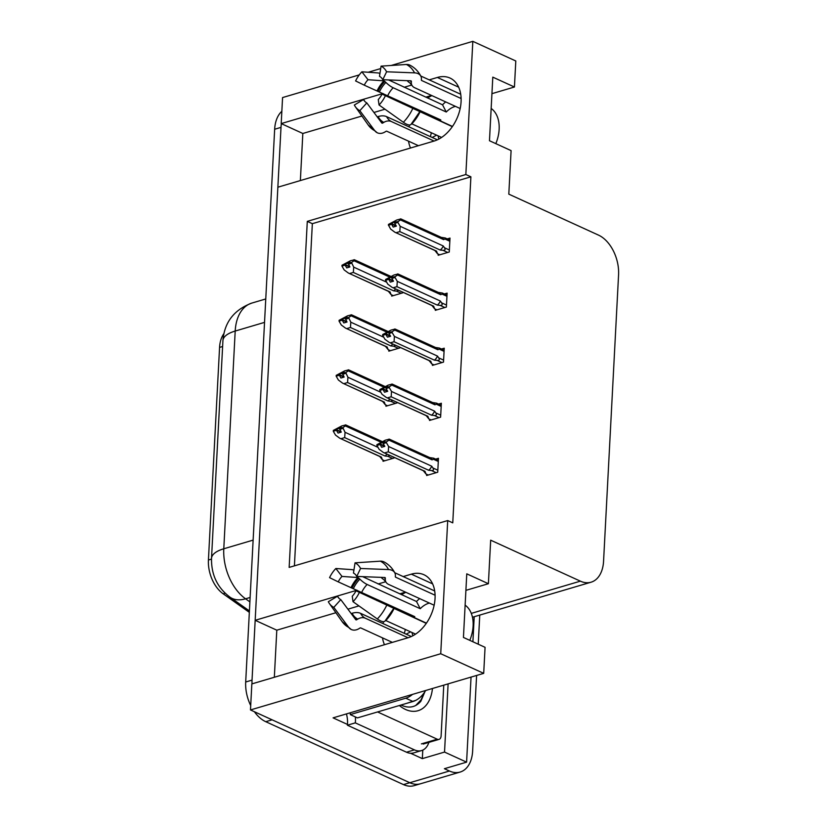 <?xml version="1.0" encoding="UTF-8"?>
<svg xmlns="http://www.w3.org/2000/svg" width="827" height="827" viewBox="0 0 827 827"><rect width="100%" height="100%" fill="white"/><g stroke="black" fill="none" stroke-linecap="round" stroke-linejoin="round"><path stroke-width="1.24" d="M430.422 136.651A34.331 23.135 114.6 0 1 431.415 132.775M409.086 126.903A34.331 23.135 114.6 0 1 409.53 124.98M416.188 109.877A34.331 23.135 114.6 0 1 416.787 108.978M427.652 97.999A34.331 23.135 114.6 0 1 431.901 95.612M404.393 633.348A34.331 23.135 114.6 0 1 405.385 629.471M405.871 592.308A34.331 23.135 -65.4 0 0 401.622 594.706M390.757 605.684A34.331 23.135 -65.4 0 0 390.158 606.573M383.501 621.677A34.331 23.135 -65.4 0 0 383.056 623.599M476.6 675.452L472.63 751.081A32.181 20.52 -106.5 0 1 460.122 772.067L420.488 783.779A32.181 20.52 -106.5 0 1 409.81 782.724L250.478 709.938L251.842 683.908L408.011 637.762A34.331 23.135 -65.4 0 0 433.72 607.059A34.331 23.135 -65.4 0 0 423.941 574.734A34.331 23.135 -65.4 0 0 411.339 574.155L403.183 576.574M300.366 180.555L302.827 133.478L281.201 123.595L282.565 97.565L359.238 74.906M335.876 612.724L276.797 630.184L274.337 677.261M276.797 630.184L255.171 620.302L277.872 187.202L434.041 141.066A34.331 23.135 -65.4 0 0 459.75 110.353A34.331 23.135 -65.4 0 0 449.971 78.038A34.331 23.135 -65.4 0 0 437.369 77.459L429.213 79.868M422.783 750.11L422.339 758.628L410.585 753.263M347.464 724.431L333.085 717.857L483.702 673.354L485.067 647.324L463.44 637.441L466.769 573.835L488.395 583.717L490.68 540.186L580.368 581.154A32.181 20.52 73.5 0 0 591.047 582.208A32.181 20.52 73.5 0 0 603.565 561.223L618.575 274.812A32.181 20.52 73.5 0 0 598.5 235.116L508.812 194.149L511.096 150.617L489.47 140.735L492.799 77.138L514.435 87.011L515.8 60.981L472.827 41.35L391.171 65.478M448.11 683.877L444.533 752.074L422.339 758.628M444.533 752.074L466.593 762.153L471.049 677.096M472.899 641.762L474.212 616.725M460.122 772.067A32.181 20.52 -106.5 0 1 449.443 771.012L444.399 768.707L466.593 762.153M479.763 615.092L478.233 644.202M472.827 41.35L465.849 174.518L307.293 221.367L289.161 567.405L447.707 520.555L440.729 653.733L483.702 673.354M440.729 653.733L250.478 709.938M380.709 68.569L368.232 72.249M411.784 85.016L404.165 87.269M383.025 93.513L281.201 123.595M385.754 581.722L378.135 583.976M356.995 590.22L255.171 620.302M491.941 93.658L514.435 87.011M465.901 590.364L488.395 583.717M447.707 520.555L452.762 522.86L470.894 176.823L465.849 174.518M249.34 612.352L223.135 593.776A28.966 18.463 -106.5 0 1 208.425 560.003L219.569 347.412A28.966 18.463 -106.5 0 1 223.848 333.705M470.894 176.823L312.348 223.672L294.412 565.854M312.348 223.672L307.293 221.367M435.353 309.153L435.291 310.332L446.384 307.055L447.118 293.14L444.357 293.957M432.469 364.211L432.407 365.389L443.499 362.112L444.233 348.198L441.473 349.015M429.575 419.268L429.513 420.447L440.615 417.159L441.349 403.256L438.589 404.062M426.691 474.326L426.629 475.504L437.731 472.217L438.455 458.303L435.705 459.119M438.238 254.096L438.176 255.274L449.268 251.997L450.002 238.083L447.242 238.9M388.876 349.986L388.814 351.165L399.917 347.888L399.948 347.288M385.992 405.044L385.93 406.222L397.032 402.935L397.063 402.346M383.108 460.101L383.046 461.28L394.148 457.993L394.179 457.393M391.76 294.929L391.698 296.107L402.801 292.83L402.832 292.231M405.519 592.153L399.761 593.848M378.57 600.113L376.926 600.598M358.949 605.912L347.909 609.168M382.508 637.875A34.331 23.135 -65.4 0 0 384.472 644.719M410.502 148.012A34.331 23.135 114.6 0 1 408.538 141.169M431.549 95.446L425.791 97.152M404.599 103.416L402.956 103.892M384.979 109.205L373.938 112.472M361.906 116.028L302.827 133.478M252.008 683.857A32.181 20.52 -106.5 0 1 252.039 680.125L281.004 127.379A32.181 20.52 -106.5 0 1 281.376 123.678M265.756 721.692L403.462 784.596A32.181 20.52 -106.5 0 0 414.141 785.65L420.488 783.779A32.181 20.52 -106.5 0 1 409.81 782.724L272.104 719.821L265.756 721.692A32.181 20.52 -106.5 0 1 254.396 711.737M250.705 705.534A32.181 20.52 -106.5 0 1 245.691 682.006L274.657 129.25A32.181 20.52 -106.5 0 1 281.852 111.283M393.311 295.632L391.026 294.588L390.055 291.941L348.384 273.044L344.187 269.943L341.933 266.077L345.107 265.136L346.72 267.896L349.883 266.956L348.322 263.379L350.141 262.19L341.985 265.26L350.379 260.784L354.442 259.771L390.871 276.404M349.707 273.51L353.356 272.434L393.693 290.866L396.526 291.135L398.573 290.277M386.612 282.162L353.708 267.131L351.496 262.448L354.039 260.774L389.61 277.024M391.026 294.588L388.411 291.331M341.933 266.077L345.107 265.136M348.301 263.73L346.968 263.12M354.018 259.709L354.039 260.774M351.496 262.448L348.322 263.379M393.693 290.866A7.298 4.921 -65.4 0 0 395.606 288.923M351.454 263.265L348.281 264.195M353.708 267.131L353.356 272.434M348.384 273.044L389.176 291.673A7.298 4.921 -65.4 0 0 390.055 291.941M349.697 267.018L345.117 264.929M345.148 264.32L341.975 265.467M349.676 266.604L345.138 264.526M439.778 254.799L437.493 253.755L436.522 251.108L394.851 232.211L390.664 229.11L388.421 225.027L391.595 224.096L393.187 227.063L396.36 226.122L394.748 223.362L397.921 222.432L397.963 221.615L393.435 222.287L391.616 223.693L388.452 224.427L396.846 219.961L400.919 218.938L441.711 237.576A7.298 4.921 114.6 0 1 443.603 239.623L444.936 239.013L449.836 241.246M396.164 226.185L391.595 224.096M388.411 225.244L391.584 224.303M391.626 223.486L388.452 224.427M391.616 223.693L396.154 225.771M388.959 224.872L388.442 224.634M394.779 222.908L393.435 222.287M437.493 253.755L434.888 250.498M394.851 232.211L435.653 250.839A7.298 4.921 -65.4 0 0 436.522 251.108M449.381 249.992L444.471 247.759C445.567 249.558 445.081 250.416 442.993 250.312L447.707 252.462M444.471 247.759L443.272 245.981A7.298 4.921 114.6 0 1 440.171 250.033L442.993 250.312M443.272 245.981L400.175 226.298L399.823 231.601L440.171 250.033M396.185 232.676L399.823 231.601M400.175 226.298L397.921 222.432M394.748 223.362L394.789 222.556M440.832 237.308L445.164 237.959L444.936 239.013M400.485 218.876L400.506 219.941L443.603 239.623M397.963 221.615L400.506 219.941M390.416 350.689L388.142 349.645L387.17 346.999L345.5 328.102L341.303 325.001L339.049 321.124L342.223 320.194L343.836 322.954L346.999 322.013L345.438 318.436L347.247 317.248L339.091 320.318L347.495 315.842L351.558 314.829L387.977 331.462M339.608 320.762L339.091 320.318M346.823 328.567L350.462 327.492L390.809 345.913L393.642 346.193L395.688 345.335M383.728 337.22L350.813 322.189L348.612 317.506L351.155 315.821L386.726 332.072M388.142 349.645L385.527 346.379M339.049 321.124L342.223 320.194M345.417 318.788L344.084 318.178M351.134 314.767L351.155 315.821M348.612 317.506L345.438 318.436M390.809 345.913A7.298 4.921 -65.4 0 0 392.722 343.98M348.57 318.323L345.397 319.253M350.813 322.189L350.462 327.492M345.5 328.102L386.292 346.73A7.298 4.921 -65.4 0 0 387.17 346.999M346.802 322.075L342.233 319.987M342.264 319.377L339.08 320.525M346.792 321.662L342.254 319.584M387.532 405.747L385.258 404.703L384.286 402.056L342.616 383.149L338.419 380.048L336.165 376.182L339.339 375.251L340.941 378.011L344.115 377.071L342.554 373.494L344.363 372.295L336.207 375.365L344.601 370.899L348.674 369.886L385.093 386.519M336.723 375.82L336.207 375.365M343.939 383.625L347.578 382.55L387.925 400.971L390.757 401.25L392.804 400.392M380.833 392.277L347.929 377.246L345.727 372.563L348.27 370.878L383.842 387.129M385.258 404.703L382.643 401.436M336.165 376.182L339.339 375.251M342.533 373.845L341.2 373.235M348.25 369.824L348.27 370.878M345.727 372.563L342.554 373.494M387.925 400.971A7.298 4.921 -65.4 0 0 389.837 399.038M345.676 373.37L342.512 374.311M347.929 377.246L347.578 382.55M342.616 383.149L383.408 401.788A7.298 4.921 -65.4 0 0 384.286 402.056M343.918 377.122L339.349 375.034M339.38 374.435L336.196 375.582M343.908 376.719L339.37 374.641M384.648 460.804L382.374 459.76L381.402 457.104L339.732 438.207L335.535 435.105L333.281 431.239L336.455 430.309L338.057 433.059L341.231 432.128L339.67 428.551L341.479 427.352L333.322 430.422L341.716 425.957L345.789 424.944L382.208 441.577M333.839 430.877L333.322 430.422M341.055 438.682L344.694 437.607L385.041 456.028L387.873 456.308L389.91 455.45M377.949 447.335L345.045 432.294L342.833 427.611L345.376 425.936L380.958 442.187M382.374 459.76L379.758 456.494M333.281 431.239L336.455 430.309M339.649 428.903L338.305 428.293M345.366 424.882L345.376 425.936M342.833 427.611L339.67 428.551M385.041 456.028A7.298 4.921 -65.4 0 0 386.953 454.095M342.791 428.427L339.628 429.368M345.045 432.294L344.694 437.607M339.732 438.207L380.523 456.845A7.298 4.921 -65.4 0 0 381.402 457.104M341.034 432.18L336.465 430.092M336.496 429.492L333.312 430.64M341.024 431.777L336.486 429.699M436.894 309.856L434.609 308.812L433.637 306.166L391.967 287.269L387.78 284.168L385.537 280.084L388.711 279.154L390.303 282.121L393.476 281.18L391.864 278.42L395.037 277.49L395.079 276.673L390.551 277.345L388.731 278.751L385.568 279.485L393.962 275.009L398.035 273.995L438.827 292.634A7.298 4.921 114.6 0 1 440.719 294.681L442.052 294.071L446.952 296.304M393.28 281.242L388.711 279.154M385.527 280.301L388.69 279.361M388.742 278.544L385.568 279.485M388.731 278.751L393.27 280.829M386.075 279.929L385.558 279.691M391.895 277.955L390.551 277.345M434.609 308.812L432.004 305.556M391.967 287.269L432.759 305.897A7.298 4.921 -65.4 0 0 433.637 306.166M446.487 305.049L441.587 302.816C442.683 304.615 442.187 305.463 440.109 305.359L444.823 307.51M441.587 302.816L440.388 301.038A7.298 4.921 114.6 0 1 437.287 305.091L440.109 305.359M440.388 301.038L397.291 281.356L396.939 286.659L437.287 305.091M393.29 287.734L396.939 286.659M397.291 281.356L395.037 277.49M391.864 278.42L391.905 277.603M437.948 292.365L442.28 293.016L442.052 294.071M397.601 273.933L397.622 274.998L440.719 294.681M395.079 276.673L397.622 274.998M434.01 364.914L431.725 363.87L430.753 361.223L389.083 342.326L384.886 339.225L382.653 335.142L385.816 334.211L387.418 337.178L390.592 336.238L388.979 333.477L392.153 332.547L392.194 331.73L387.667 332.402L385.837 333.808L382.684 334.542L391.078 330.066L395.151 329.053L435.943 347.681A7.298 4.921 114.6 0 1 437.834 349.738L439.168 349.118L444.068 351.361M390.396 336.3L385.816 334.211M382.643 335.348L385.806 334.418M385.847 333.601L382.684 334.542M385.837 333.808L390.385 335.886M383.19 334.987L382.674 334.749M389 333.012L387.667 332.402M431.725 363.87L429.11 360.603M389.083 342.326L429.875 360.954A7.298 4.921 -65.4 0 0 430.753 361.223M443.603 360.107L438.703 357.864C439.799 359.673 439.302 360.52 437.225 360.417L441.938 362.567M438.703 357.864L437.504 356.096A7.298 4.921 114.6 0 1 434.402 360.148L437.225 360.417M437.504 356.096L394.407 336.413L394.055 341.716L434.402 360.148M390.406 342.791L394.055 341.716M394.407 336.413L392.153 332.547M388.979 333.477L389.021 332.661M435.064 347.423L439.395 348.074L439.168 349.118M394.717 328.991L394.737 330.045L437.834 349.738M392.194 331.73L394.737 330.045M431.125 419.971L428.841 418.927L427.869 416.281L386.199 397.384L382.002 394.272L379.769 390.199L382.932 389.269L384.534 392.236L387.698 391.295L386.095 388.535L389.269 387.594L389.31 386.788L386.137 387.718L387.956 386.519L379.8 389.589L388.194 385.124L392.256 384.11L433.059 402.739A7.298 4.921 114.6 0 1 434.95 404.796L436.274 404.176L441.184 406.419M387.512 391.357L382.932 389.269M379.748 390.406L382.922 389.476M382.963 388.659L379.8 389.589M382.953 388.866L387.491 390.944M380.306 390.044L379.789 389.806M386.116 388.07L384.782 387.46M428.841 418.927L426.225 415.661M386.199 397.384L426.99 416.012A7.298 4.921 -65.4 0 0 427.869 416.281M440.719 415.164L435.819 412.921C436.914 414.73 436.418 415.578 434.34 415.474L439.044 417.625M435.819 412.921L434.609 411.153A7.298 4.921 114.6 0 1 431.508 415.195L434.34 415.474M434.609 411.153L391.522 391.471L391.171 396.774L431.508 415.195M387.522 397.849L391.171 396.774M391.522 391.471L389.269 387.594M386.095 388.535L386.137 387.718M432.18 402.48L436.511 403.131L436.274 404.176M391.833 384.048L391.853 385.103L434.95 404.796M389.31 386.788L391.853 385.103M428.241 475.029L425.957 473.985L424.985 471.328L383.315 452.431L379.117 449.33L376.874 445.257L380.048 444.316L381.65 447.283L384.813 446.353L383.211 443.592L386.385 442.652L386.426 441.845L383.252 442.776L385.062 441.577L376.905 444.647L385.31 440.181L389.372 439.168L430.174 457.796A7.298 4.921 114.6 0 1 432.066 459.853L433.389 459.233L438.289 461.476M384.617 446.404L380.048 444.316M376.864 445.464L380.038 444.533M380.079 443.717L376.905 444.647M380.069 443.923L384.607 446.001M377.422 445.102L376.895 444.864M383.232 443.127L381.898 442.517M425.957 473.985L423.341 470.718M383.315 452.431L424.106 471.07A7.298 4.921 -65.4 0 0 424.985 471.328M437.834 470.222L432.935 467.979C434.03 469.788 433.534 470.635 431.456 470.532L436.16 472.682M432.935 467.979L431.725 466.211A7.298 4.921 114.6 0 1 428.624 470.253L431.456 470.532M431.725 466.211L388.628 446.528L388.276 451.831L428.624 470.253M384.638 452.907L388.276 451.831M388.628 446.528L386.385 442.652M383.211 443.592L383.252 442.776M429.296 457.538L433.627 458.179L433.389 459.233M388.948 439.106L388.969 440.16L432.066 459.853M386.426 441.845L388.969 440.16M465.125 605.147A32.181 21.688 114.6 0 1 473.116 625.998A32.181 21.688 114.6 0 1 469.798 640.346M426.432 623.144L355.992 590.788L426.287 623.372M415.578 634.133L385.609 620.457M408.052 637.751L365.358 618.245A11.805 8.715 116.7 0 0 357.771 619.092L356.644 619.774A1.075 0.796 -63.3 0 1 355.724 619.65L340.786 599.616L333.808 607.369L348.746 627.414A11.805 8.715 116.7 0 0 351.124 629.43A11.805 8.715 116.7 0 0 358.928 628.685L360.055 628.003A1.075 0.796 -63.3 0 1 360.748 627.931L392.38 642.383M408.197 613.644A32.181 21.688 -65.4 0 0 407.763 614.616M419.651 598.603A32.181 21.688 -65.4 0 0 416.508 601.498L362.629 576.646M394.727 572.708L434.692 590.964M435.085 595.223L395.637 577.205A1.075 0.703 -27.4 0 1 395.337 576.719L395.389 575.695A11.805 7.712 152.6 0 0 394.82 572.873A11.805 7.712 152.6 0 0 388.535 569.576L360.562 568.48L356.747 576.419L384.72 577.504A1.075 0.703 -27.4 0 1 385.341 578.063L385.289 579.096A11.805 7.712 152.6 0 0 385.858 581.908A11.805 7.712 152.6 0 0 388.628 584.431L434.144 605.23M351.186 613.572L352.106 613.283A11.805 7.712 -27.4 0 1 360.572 613.334L411.319 636.521M412.88 635.746A21.461 14.462 114.6 0 1 412.073 632.531M414.337 617.614A21.461 14.462 114.6 0 1 414.772 616.653L338.253 581.877A14.721 9.924 114.6 0 1 341.996 576.429L357.926 577.535L359.859 579.127A11.805 4.073 44.1 0 0 367.136 584.462L420.24 608.713A21.461 14.462 114.6 0 1 429.44 603.079M385.858 581.908L383.625 579.417A11.805 8.715 -63.3 0 1 381.226 577.37M360.562 568.48A24.676 16.633 114.6 0 0 355.052 562.836L353.46 573.049A14.721 9.924 114.6 0 1 356.747 576.419M355.992 590.788A14.721 9.924 114.6 0 1 352.24 596.226L353.015 601.694A24.676 16.633 114.6 0 0 359.3 592.566M340.786 599.616A14.721 9.924 114.6 0 1 338.119 597.28A14.721 9.924 114.6 0 1 337.499 596.246L338.894 598.221M338.253 581.877L329.57 577.639A24.676 16.633 114.6 0 1 335.845 568.511L341.996 576.429M333.808 607.369A24.676 16.633 114.6 0 1 329.353 603.452A24.676 16.633 114.6 0 1 328.309 601.725L337.499 596.246M355.052 562.836L380.348 561.171A11.805 8.715 -63.3 0 1 383.883 561.864C388.587 564.262 392.236 567.942 394.82 572.873M384.927 621.17L393.673 608.507A33.628 22.66 114.6 0 1 385.113 620.953A11.805 4.073 -135.9 0 1 384.927 621.17A11.805 4.073 -135.9 0 1 377.319 618.968L353.015 601.694M353.904 570.165A11.805 4.073 44.1 0 0 351.775 569.617L335.845 568.511M410.626 631.859L406.14 634.154M350.297 712.771A21.461 14.462 114.6 0 1 350.266 714.59L405.757 698.205A21.461 14.462 -65.4 0 0 412.518 694.391M350.266 714.59L357.471 717.888L412.962 701.492A21.461 14.462 -65.4 0 0 425.657 690.504M406.502 752.208A21.461 13.677 73.5 0 0 413.624 752.911L421.553 750.575A21.461 13.677 -106.5 0 1 414.43 749.872L355.31 722.87L347.381 725.207L406.502 752.208L414.43 749.872M428.872 742.377A21.461 13.677 -106.5 0 1 421.553 750.575M346.441 713.908A21.461 13.677 -106.5 0 1 347.381 725.207M355.341 716.916A21.461 13.677 -106.5 0 1 355.31 722.87M416.508 601.498L420.24 608.713M491.166 108.451A32.181 21.688 114.6 0 1 499.146 129.291A32.181 21.688 114.6 0 1 495.828 143.64M452.472 126.448L382.022 94.082L452.317 126.665M441.608 137.427L411.639 123.761M434.092 141.045L391.388 121.548A11.805 8.715 116.7 0 0 383.8 122.386L382.674 123.068A1.075 0.796 -63.3 0 1 381.754 122.954L366.816 102.91L359.838 110.673L374.776 130.707A11.805 8.715 116.7 0 0 377.153 132.723A11.805 8.715 116.7 0 0 384.958 131.979L386.085 131.307A1.075 0.796 -63.3 0 1 386.778 131.224L418.41 145.676M434.227 116.948A32.181 21.688 -65.4 0 0 433.793 117.91M445.681 101.907A32.181 21.688 -65.4 0 0 442.538 104.802L388.659 79.95M420.757 76.001L460.722 94.257M461.115 98.527L421.667 80.508A1.075 0.703 -27.4 0 1 421.367 80.023L421.419 78.989A11.805 7.712 152.6 0 0 420.85 76.177A11.805 7.712 152.6 0 0 414.565 72.869L386.591 71.784L382.777 79.712L410.75 80.808A1.075 0.703 -27.4 0 1 411.37 81.366L411.319 82.39A11.805 7.712 152.6 0 0 411.887 85.202A11.805 7.712 152.6 0 0 414.658 87.734L460.174 108.523M377.215 116.865L378.135 116.576A11.805 7.712 -27.4 0 1 386.602 116.638L437.359 139.815M438.91 139.05A21.461 14.462 114.6 0 1 438.103 135.824M440.367 120.918A21.461 14.462 114.6 0 1 440.812 119.956L364.283 85.181A14.721 9.924 114.6 0 1 368.025 79.733L383.955 80.839L385.899 82.421A11.805 4.073 44.1 0 0 393.166 87.755L446.27 112.017A21.461 14.462 114.6 0 1 455.481 106.373M411.887 85.202L409.654 82.721A11.805 8.715 -63.3 0 1 407.256 80.674M386.591 71.784A24.676 16.633 114.6 0 0 381.092 66.139L379.49 76.342A14.721 9.924 114.6 0 1 382.777 79.712M382.022 94.082A14.721 9.924 114.6 0 1 378.27 99.529L379.055 104.998A24.676 16.633 114.6 0 0 385.33 95.86M366.816 102.91A14.721 9.924 114.6 0 1 364.159 100.574A14.721 9.924 114.6 0 1 363.529 99.55L364.924 101.514M364.283 85.181L355.6 80.943A24.676 16.633 114.6 0 1 361.875 71.815L368.025 79.733M359.838 110.673A24.676 16.633 114.6 0 1 355.383 106.755A24.676 16.633 114.6 0 1 354.338 105.019L363.529 99.55M381.092 66.139L406.377 64.475A11.805 8.715 -63.3 0 1 409.913 65.157C414.616 67.566 418.266 71.236 420.85 76.177M410.967 124.474L419.702 111.81A33.628 22.66 114.6 0 1 411.143 124.246A11.805 4.073 -135.9 0 1 410.967 124.474A11.805 4.073 -135.9 0 1 403.349 122.272L379.055 104.998M379.944 73.469A11.805 4.073 44.1 0 0 377.805 72.921L361.875 71.815M436.656 135.163L432.17 137.447M442.538 104.802L446.27 112.017M432.459 688.498A37.546 23.931 -106.5 0 1 405.581 709.483A37.546 23.931 -106.5 0 1 399.358 705.514M443.768 685.159L441.111 735.885A5.365 3.422 -106.5 0 1 439.023 739.379A5.365 3.422 -106.5 0 1 437.245 739.204L377.577 711.954M401.467 705.255C409.096 708.615 415.547 707.302 420.819 701.317L424.923 691.703M415.754 700.366L406.522 703.395M415.702 705.503L421.077 699.818L424.148 692.83M432.624 583.883L411.339 574.155M449.443 771.012L403.462 784.596M580.368 581.154L471.297 613.386M219.569 347.412L222.618 346.513M223.135 593.776L225.171 593.176M208.425 560.003L211.485 559.093M458.654 87.176L437.369 77.459M222.928 340.61A37.546 14.028 3 0 1 235.199 331.048L223.786 548.777A37.546 14.028 -177 0 0 211.516 558.339L222.928 340.61C224.375 322.323 234.02 309.805 251.873 303.064A42.911 27.353 73.5 0 0 235.199 331.048L264.537 322.375M253.134 540.114L223.786 548.777A42.911 27.353 73.5 0 0 245.567 598.81A37.546 22.484 125.3 0 1 230.03 597.197C217.387 587.728 211.216 574.775 211.516 558.339M250.126 597.466L245.567 598.81L249.888 601.88M245.691 682.006L252.039 680.125M274.657 129.25L281.004 127.379M396.526 291.135L401.229 293.285M393.642 346.193L398.345 348.343M390.757 401.25L395.461 403.4M387.873 456.308L392.577 458.458M393.993 608.62A32.181 21.688 114.6 0 1 385.795 620.529M395.337 576.646A32.181 21.688 114.6 0 1 395.637 577.205M365.358 618.245A21.461 14.462 114.6 0 1 360.572 613.334M361.668 592.401A21.461 14.462 114.6 0 1 367.136 584.462M384.328 577.494A25.379 17.098 114.6 0 1 385.289 579.096M353.408 588.514A25.379 17.098 114.6 0 1 359.859 579.127M357.771 619.092A25.379 17.098 114.6 0 1 352.106 613.283M352.095 587.883A26.464 17.832 114.6 0 1 358.835 578.094M356.644 619.774A26.464 17.832 114.6 0 1 355.134 618.865M351.124 587.428A26.743 18.018 114.6 0 1 357.926 577.535M380.348 561.171A36.698 24.727 114.6 0 1 388.535 569.576M386.664 605.385A36.698 24.727 114.6 0 1 377.319 618.968M348.746 627.414A36.698 24.727 114.6 0 1 342.12 621.584L329.353 603.452M405.757 698.205L412.962 701.492M420.023 111.914A32.181 21.688 114.6 0 1 411.825 123.823M421.367 79.95A32.181 21.688 114.6 0 1 421.667 80.508M391.388 121.548A21.461 14.462 114.6 0 1 386.602 116.638M387.698 95.694A21.461 14.462 114.6 0 1 393.166 87.755M410.368 80.788A25.379 17.098 114.6 0 1 411.319 82.39M379.438 91.807A25.379 17.098 114.6 0 1 385.899 82.421M383.8 122.386A25.379 17.098 114.6 0 1 378.135 116.576M378.125 91.187A26.464 17.832 114.6 0 1 384.865 81.397M382.674 123.068A26.464 17.832 114.6 0 1 381.164 122.169M377.153 90.732A26.743 18.018 114.6 0 1 383.955 80.839M406.377 64.475A36.698 24.727 114.6 0 1 414.565 72.869M412.694 108.688A36.698 24.727 114.6 0 1 403.349 122.272M374.776 130.707A36.698 24.727 114.6 0 1 368.149 124.887L355.383 106.755M437.245 739.204L421.388 743.886M591.047 582.208L472.465 617.242M249.413 610.936L230.03 597.197M251.873 303.064L265.767 298.96M445.174 237.949L449.898 240.109M442.29 293.006L447.014 295.167M439.395 348.064L444.12 350.224M436.511 403.121L441.236 405.282M433.627 458.179L438.351 460.339M351.124 629.43L342.12 621.584M377.153 132.723L368.149 124.887M439.023 739.379L423.166 744.062"/></g></svg>
